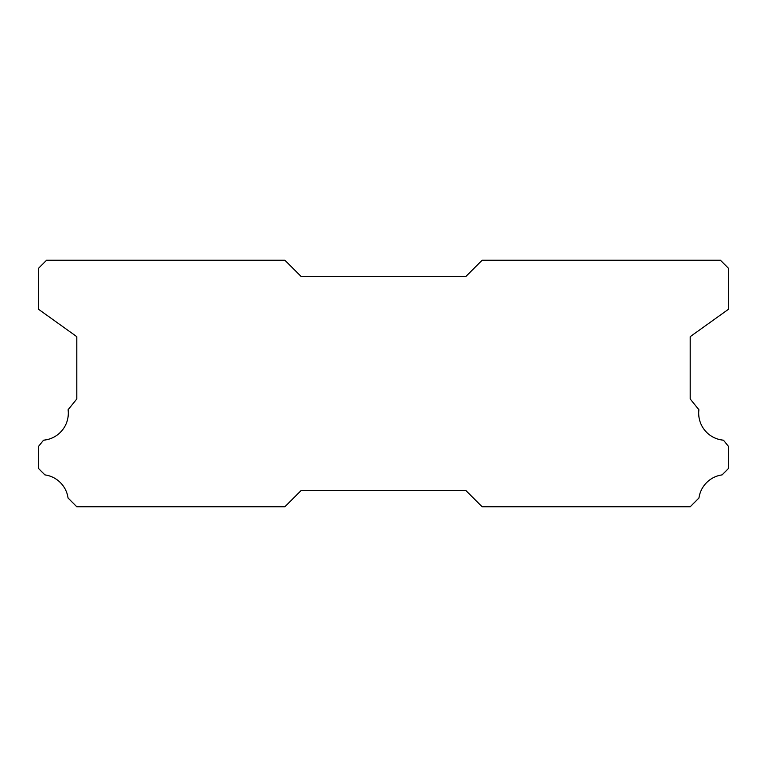 <?xml version="1.0" encoding="UTF-8"?>
<svg xmlns="http://www.w3.org/2000/svg" width="767" height="767" viewBox="0 0 767 767"><rect width="100%" height="100%" fill="white"/><g stroke="black" fill="none" stroke-linecap="round" stroke-linejoin="round"><path stroke-width="1.15" d="M723.463 440.181A27.123 27.123 0 0 1 698.9 409.76L690.195 398.965L690.195 336.675L728.65 309.149L728.65 268.45L720.434 260.234L482.117 260.234L465.674 276.666L301.326 276.666L284.883 260.234L46.566 260.234L38.35 268.45L38.35 309.149L76.805 336.675L76.805 398.965L68.1 409.76A27.123 27.123 0 0 1 43.537 440.181L38.35 446.615L38.35 468.321L44.917 474.898A27.123 27.123 0 0 1 68.052 498.013L76.805 506.766L284.883 506.766L301.326 490.334L465.674 490.334L482.117 506.766L690.195 506.766L698.948 498.013A27.123 27.123 0 0 1 722.083 474.898L728.65 468.321L728.65 446.615L723.463 440.181"/></g></svg>
